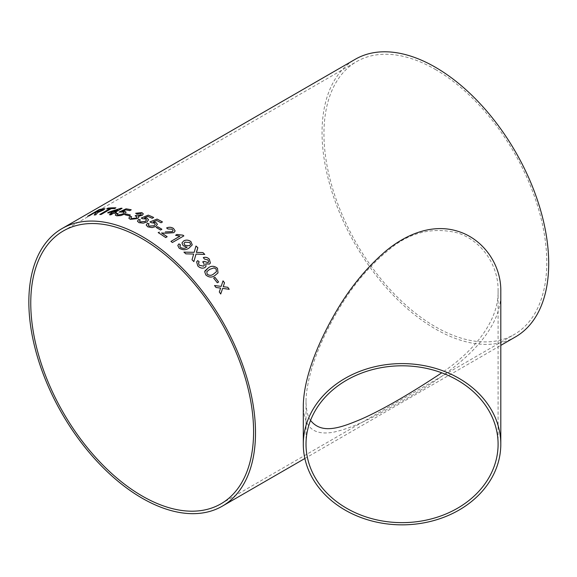 <?xml version="1.0" encoding="UTF-8"?>
<svg xmlns="http://www.w3.org/2000/svg" width="577" height="577" viewBox="0 0 577 577"><rect width="100%" height="100%" fill="white"/><g stroke="black" fill="none" stroke-linecap="round" stroke-linejoin="round"><path stroke-width="0.43" stroke-dasharray="2.88 2.16" d="M515.506 336.881A160.269 92.529 60 0 1 355.237 244.352A160.269 92.529 60 0 1 355.237 59.294M500.8 291.169C503.303 346.907 422.097 390.189 384.845 410.673C364.534 422.176 347.094 429.411 332.547 432.382C318.461 434.431 303.877 432.238 303.307 405.191M435.368 69.435A157.564 90.971 60 0 1 538.305 208.283A157.564 90.971 60 0 1 514.15 334.537A157.564 90.971 60 0 1 356.586 243.573A157.564 90.971 60 0 1 356.586 61.631A157.564 90.971 60 0 1 435.368 69.435M310.549 420.395C307.642 416.291 306.127 409.958 306.012 401.419L306.127 397.438C308.378 368.371 322.795 336.687 336.874 312.388C351.249 287.252 368.544 266.423 388.761 249.891C409.403 232.408 432.418 226.768 457.813 232.971C481.961 240.905 498.478 265.449 498.095 290.519C499.004 321.591 473.017 351.956 441.758 372.814M219.296 291.969L220.609 288.096L216.014 287.483A160.233 92.515 60 0 0 214.521 285.536L214.536 285.521M219.282 291.984A160.233 92.515 60 0 1 220.71 294.003L220.724 293.989M229.206 289.322L229.22 289.308A160.233 92.515 60 0 1 229.206 289.322L222.628 288.385M223.032 280.862L223.039 280.848A160.233 92.515 60 0 1 223.032 280.869L221.171 286.401M87.646 216.26L87.661 216.288A160.233 92.515 60 0 1 88.981 215.971L94.116 212.971A160.233 92.515 60 0 1 95.493 212.711L96.092 212.581M104.92 208.759L103.406 210.093L97.737 212.242L95.818 214.81A160.233 92.515 60 0 0 94.246 215.033M102.836 209.545L101.963 209.545A160.233 92.515 60 0 0 99.129 210.115L95.45 212.235M115.876 207.857A160.233 92.515 60 0 1 115.934 207.857L114.607 208.622A160.233 92.515 60 0 0 111.325 208.629L111.311 208.6M106.687 208.91A160.233 92.515 60 0 1 109.897 208.679M99.749 214.536A160.233 92.515 60 0 1 101.177 214.485L101.163 214.456M111.325 208.629L101.177 214.485M116.352 212.567A160.233 92.515 60 0 1 116.403 212.574L114.931 213.425A160.233 92.515 60 0 0 113.568 213.266L113.561 213.238M122.1 208.34L115.039 212.415M107.654 212.877A160.233 92.515 60 0 1 112.212 213.137M109.414 214.752A160.233 92.515 60 0 1 110.777 214.882L110.762 214.853M113.568 213.266L110.777 214.882M117.816 209.898L110.77 212.091M118.119 213.526L117.239 214.622M124.17 212.617L123.204 212.105L119.129 212.076M131.188 209.812A160.233 92.515 60 0 1 131.231 209.819L129.753 210.641M125.728 209.862L125.736 209.891A160.233 92.515 60 0 1 129.76 210.67M125.736 209.891L122.216 211.521M126.139 212.185L124.401 214.211L120.874 215.582L116.713 215.841L115.292 215.07M130.409 215.098L129.089 215.863A160.233 92.515 60 0 0 124.978 214.788L124.971 214.759M131.65 216.728L130.82 217.94M137.131 216.865L135.184 215.87M141.358 214.045L140.6 213.425L136.951 213.829L135.696 213.288M143.32 213.858L142.166 215.459L138.35 216.216M138.949 216.959L137.636 218.618L130.323 219.375L128.837 218.164M140.326 219.851L139.468 221.092M146.551 219.938L145.505 218.971L142.533 218.755L141.257 218.077M153.641 217.479A160.233 92.515 60 0 1 153.67 217.493L152.198 218.315M147.986 216.462L147.986 216.49A160.233 92.515 60 0 1 152.198 218.344M147.986 216.49L144.438 217.969M148.57 219.823L146.861 222.03L143.305 223.184L139.014 222.7L137.463 221.229M149.075 223.84L148.239 225.088M155.35 224.294L154.29 223.14L151.304 222.736L150.013 221.921M162.476 221.957L162.476 221.929A160.233 92.515 60 0 1 162.476 221.957L161.005 222.801A160.233 92.515 60 0 0 156.771 220.558L153.215 221.979M157.377 224.323L155.675 226.552L152.104 227.619L147.806 226.869L146.219 225.088M161.885 229.293L160.565 230.028A160.233 92.515 60 0 0 156.295 227.533L156.317 227.518M167.157 236.721L167.157 236.743A160.233 92.515 60 0 1 167.157 236.743L165.686 237.594A160.233 92.515 60 0 0 158.206 232.646L158.228 232.632M173.114 230.677L172.141 229.22L167.914 228.997L166.609 227.973M175.148 230.966L173.843 232.697L165.967 233.252L161.56 232.985M170.936 241.395L170.951 241.402A160.233 92.515 60 0 1 172.386 242.528L183.861 235.899A160.233 92.515 60 0 1 183.861 235.899L183.861 235.899M179.873 236.253L175.588 235.272M180.514 244.973L179.808 245.99M187.208 247.05L183.154 245.723L181.95 242.975M192.249 244.915L189.126 248.009C186.075 250.23 182.729 250.274 179.094 248.146L177.795 245.477M190.612 244.439L189.804 242.556L185.029 242.181L183.998 243.393M192.033 259.773L193.677 254.031M193.67 254.053L185.837 253.851M193.85 261.626L193.85 261.626A160.233 92.515 60 0 0 192.018 259.794M204.77 254.45L196.014 254.118M196.851 251.211L196.317 252.387M194.168 252.329L195.971 246.04M183.933 252.149A160.233 92.515 60 0 1 185.83 253.873M199.224 261.929L198.488 262.932M204.308 265.341L203.667 262.795L202.657 261.936M208.614 262.037L208.045 259.982L204.496 259.123L203.284 257.602M210.374 263.083L209.401 264.1L205.693 263.848M205.975 266.516L204.828 267.641C202.361 268.694 200.01 268.132 197.767 265.947L196.62 261.908M218.005 272.899L214.882 275.546C212.011 277.753 208.997 277.573 205.845 275.013L204.662 271.717L205.023 270.829M216.433 271.717L216.13 269.048L213.98 267.916L209.689 269.365L206.818 271.688M218.611 282.009L218.618 281.994A160.233 92.515 60 0 1 218.611 282.009L217.298 282.759M213.627 278.121L213.649 278.114A160.233 92.515 60 0 1 217.284 282.773M304.865 458.491L500.8 345.371M220.955 503.815L514.15 334.537M63.398 230.908L356.586 61.631M306.012 401.419L306.012 444.218M498.095 290.519L498.095 444.218"/><path stroke-width="0.87" d="M157.622 226.739A160.269 92.529 60 0 1 158.358 227.165A160.269 92.529 60 0 1 161.885 229.264L160.565 230.028A160.269 92.529 60 0 0 157.031 227.929A160.269 92.529 60 0 0 156.295 227.504L157.622 226.768A160.233 92.515 60 0 1 161.863 229.278M62.042 228.564A160.269 92.529 60 0 1 142.173 236.505A160.269 92.529 60 0 1 246.877 377.733A160.269 92.529 60 0 1 222.311 506.159A160.269 92.529 60 0 1 62.042 413.63A160.269 92.529 60 0 1 62.042 228.564L355.237 59.294A160.269 92.529 60 0 1 435.368 67.228A160.269 92.529 60 0 1 540.072 208.456A160.269 92.529 60 0 1 515.506 336.881L500.8 345.371M213.649 278.114L214.954 277.357A160.269 92.529 60 0 1 218.618 281.994L217.298 282.759A160.269 92.529 60 0 0 213.641 278.107L214.969 277.342A160.233 92.515 60 0 1 218.604 282.002M217.479 268.283L218.012 272.885L214.896 275.532C212.019 277.739 209.011 277.559 205.859 274.991L204.676 271.695L208.376 267.843C211.261 265.622 214.298 265.766 217.479 268.283L218.012 272.892M199.224 261.929L198.488 262.917L199.152 265.218L203.508 266.141L204.308 265.333L203.674 262.773L202.642 261.929L204.107 261.316L208.016 262.636L208.614 262.03L208.059 259.967L204.51 259.102L203.284 257.602C205.491 256.866 207.504 257.385 209.336 259.152L210.381 263.069L209.408 264.086L205.708 263.833L205.982 266.495L204.835 267.62C202.368 268.673 200.017 268.11 197.781 265.932L196.627 261.908L197.709 260.602L199.224 261.929M193.677 254.031L185.837 253.851A160.269 92.529 60 0 0 183.94 252.127L194.175 252.308L195.978 246.018A160.269 92.529 60 0 1 197.846 247.728L196.324 252.365L202.924 252.575A160.269 92.529 60 0 1 204.785 254.428L196.021 254.104L193.858 261.612A160.269 92.529 60 0 0 192.033 259.773L193.677 254.031M195.971 246.04L195.971 246.04A160.233 92.515 60 0 1 197.839 247.749L197.846 247.728M180.529 244.958L179.808 245.975L180.5 247.425C182.822 248.658 184.972 248.579 186.934 247.194L183.161 245.701L181.957 242.946L183.674 240.934C186.061 239.657 188.477 239.873 190.915 241.583L192.256 244.893L189.133 247.987C186.082 250.209 182.736 250.252 179.101 248.124L177.795 245.463L178.942 243.862L180.529 244.958L178.942 243.883L177.795 245.463M170.936 241.395L179.88 236.231L175.567 235.265L176.923 234.478L182.931 235.164A160.269 92.529 60 0 1 183.861 235.878L172.386 242.499A160.269 92.529 60 0 0 170.936 241.395L179.873 236.253M158.206 232.646L159.382 232.149L158.206 232.618A160.269 92.529 60 0 1 165.686 237.573L167.157 236.721A160.269 92.529 60 0 0 161.567 232.964L161.56 232.985A160.233 92.515 60 0 1 167.135 236.736M165.296 231.925L172.372 231.665L173.114 230.663L172.141 229.192L167.914 228.968L166.594 227.951C169.003 226.898 171.304 227.057 173.497 228.449L175.148 230.937L173.85 232.675L165.967 233.223L161.567 232.964M149.097 223.826L148.239 225.08L149.133 226.083L154.117 225.766L155.35 224.28L154.29 223.111L151.304 222.708L149.984 221.9L157.038 219.08A160.269 92.529 60 0 1 162.476 221.929L161.005 222.78A160.269 92.529 60 0 0 156.764 220.529L153.215 221.95L156.021 222.556L157.377 224.302L155.675 226.523L152.104 227.59L147.799 226.84L146.219 225.066L147.481 223.191L149.097 223.826L147.481 223.22L146.219 225.08M140.326 219.851L139.468 221.078L140.348 221.914L145.31 221.38L146.551 219.924L145.505 218.943L142.526 218.726L141.221 218.056L148.267 215.127A160.269 92.529 60 0 1 153.67 217.464L152.198 218.315A160.269 92.529 60 0 0 147.986 216.462L144.438 217.94L147.229 218.351L148.563 219.794L146.861 222.008L143.298 223.155L139.014 222.672L137.456 221.2L138.725 219.361L140.326 219.851M131.65 216.728L130.82 217.926L131.693 218.604L136.201 218.056L137.131 216.851L135.133 215.863L136.612 215.149L140.665 214.932L141.358 214.031L140.593 213.396L136.944 213.8L135.66 213.274L141.87 212.617L143.32 213.858L142.158 215.43L138.343 216.187L138.949 216.959L137.636 218.589L130.315 219.347L128.837 218.164L130.07 216.375L131.65 216.728M126.291 213.995A160.269 92.529 60 0 1 130.409 215.07L129.082 215.834A160.269 92.529 60 0 0 124.971 214.759L126.298 214.024A160.233 92.515 60 0 1 130.373 215.084M118.119 213.526L117.232 214.608L118.04 215.048L122.901 213.93L124.163 212.603L123.197 212.076L119.086 212.062L126.067 208.831A160.269 92.529 60 0 1 131.224 209.79L129.753 210.641A160.269 92.529 60 0 0 125.728 209.862L122.209 211.492L124.906 211.384L126.132 212.156L124.394 214.182L120.867 215.553L116.705 215.812L115.285 215.041L116.59 213.403L118.119 213.526M107.704 212.848L109.125 212.026L107.639 212.848A160.269 92.529 60 0 1 112.205 213.108L109.406 214.723A160.269 92.529 60 0 1 110.762 214.853L113.561 213.238A160.269 92.529 60 0 1 114.924 213.396L116.395 212.545A160.269 92.529 60 0 0 115.032 212.386L122.093 208.311A160.269 92.529 60 0 0 121.141 208.218L109.111 211.997L121.141 208.218M111.311 208.6A160.269 92.529 60 0 1 114.599 208.593L115.919 207.828A160.269 92.529 60 0 0 108 208.117L106.68 208.881A160.269 92.529 60 0 1 109.882 208.65L99.734 214.507A160.269 92.529 60 0 1 101.163 214.456L111.311 208.6M87.762 216.231L99.121 209.631L87.646 216.26A160.269 92.529 60 0 1 88.966 215.942L94.116 212.971A160.269 92.529 60 0 1 95.486 212.682L96.092 212.581L94.231 215.005A160.269 92.529 60 0 1 95.818 214.81L97.91 212.423M99.121 209.631A160.269 92.529 60 0 1 103.225 208.759L104.92 208.737L103.391 210.064L97.924 212.451M220.407 288.702L220.609 288.096L216.014 287.483A160.269 92.529 60 0 0 214.536 285.521L221.186 286.387L223.039 280.848A160.269 92.529 60 0 1 224.518 282.809L223.227 286.661L227.8 287.296A160.269 92.529 60 0 1 229.22 289.308L222.643 288.37L220.724 293.989A160.269 92.529 60 0 0 219.296 291.969L220.407 288.702M303.307 444.218L303.307 405.191C303.935 376.435 318.735 342.421 332.9 317.213C347.404 291.06 364.815 269.199 385.14 251.637C405.133 234.702 431.985 223.097 457.849 231.276C483.447 239.029 501.225 264.814 500.8 291.169L500.8 444.218A98.746 80.629 180 0 0 402.054 363.597A98.746 80.629 180 0 0 303.307 444.218A98.746 80.629 180 0 0 402.054 524.846A98.746 80.629 180 0 0 500.8 444.218M142.173 238.712A157.564 90.971 60 0 1 245.11 377.56A157.564 90.971 60 0 1 220.955 503.815A157.564 90.971 60 0 1 63.391 412.843A157.564 90.971 60 0 1 63.398 230.908A157.564 90.971 60 0 1 142.173 238.712M306.012 444.218A96.042 78.422 180 0 0 402.054 522.639A96.042 78.422 180 0 0 498.095 444.218A96.042 78.422 180 0 0 404.419 365.825A96.042 78.422 180 0 0 306.127 440.359A96.042 78.422 180 0 0 306.012 444.218M441.758 372.814C409.504 394.17 382.868 409.526 361.851 418.888C340.819 427.766 321.872 434.863 310.549 420.395M220.71 294.003L222.643 288.37M223.032 280.869A160.233 92.515 60 0 1 224.511 282.824L223.212 286.675L227.8 287.296M227.785 287.31A160.233 92.515 60 0 1 229.199 289.308M214.521 285.536L221.186 286.387M94.246 215.033L96.107 212.61M99.129 209.66A160.233 92.515 60 0 1 103.24 208.795L104.92 208.759M97.996 211.723L101.978 210.266C103.095 209.559 103.088 209.314 101.956 209.516A160.269 92.529 60 0 0 99.114 210.086L95.45 212.235A160.233 92.515 60 0 1 97.996 211.723L101.992 210.295C103.11 209.595 103.103 209.343 101.963 209.545M102.843 209.559L101.956 209.516M95.436 212.206A160.269 92.529 60 0 1 97.989 211.694M106.752 208.874L108 208.117M108.014 208.146A160.233 92.515 60 0 1 115.876 207.857M99.799 214.507L109.882 208.65M116.352 212.567A160.233 92.515 60 0 0 115.039 212.415L115.032 212.386M121.148 208.247A160.233 92.515 60 0 1 122.05 208.34M109.457 214.723L112.205 213.108M110.755 212.055L110.77 212.091A160.233 92.515 60 0 1 113.683 212.286L117.802 209.869L110.755 212.055A160.269 92.529 60 0 1 113.676 212.257L117.802 209.869M117.239 214.637L118.047 215.077L122.908 213.959L124.163 212.603M119.093 212.091L126.075 208.86A160.233 92.515 60 0 1 131.188 209.812M122.209 211.492L124.913 211.413L126.132 212.17M115.292 215.055L116.597 213.432L118.126 213.555M125.007 214.774L126.298 214.024M130.82 217.955L131.7 218.625L136.201 218.084L137.131 216.851M135.141 215.892L136.612 215.178L140.673 214.961L141.358 214.06M135.66 213.302L141.877 212.646L143.327 213.872M138.343 216.187L138.949 216.974M128.837 218.178L130.077 216.404L131.657 216.757M139.468 221.078L140.348 221.943L145.31 221.409L146.551 219.924M141.228 218.084L148.267 215.156A160.233 92.515 60 0 1 153.641 217.479M144.438 217.94L147.229 218.38L148.57 219.808M137.463 221.215L138.725 219.39L140.326 219.88M148.239 225.08L149.133 226.105L154.117 225.787L155.35 224.28M149.984 221.929L157.038 219.109A160.233 92.515 60 0 1 162.447 221.943M153.215 221.95L156.021 222.585L157.377 224.309M156.317 227.518L157.622 226.768M165.289 231.947L172.364 231.694L173.114 230.663M166.587 227.98C169.003 226.92 171.304 227.086 173.497 228.478L175.148 230.951M175.588 235.272L176.915 234.507L182.923 235.185A160.233 92.515 60 0 1 183.839 235.892M179.8 246.004L180.493 247.446C182.815 248.68 184.965 248.6 186.934 247.216L187.208 247.021M181.957 242.96L183.666 240.955C186.061 239.686 188.477 239.895 190.908 241.604L192.256 244.9M189.429 245.759L190.612 244.439L189.811 242.535L185.029 242.152L183.991 243.4L184.914 245.326L189.429 245.759L190.612 244.417M184.914 245.326L189.436 245.737M183.991 243.4L184.921 245.304M193.85 261.626L196.021 254.104M196.324 252.365L202.924 252.575A160.233 92.515 60 0 1 204.756 254.428M197.839 247.749L196.858 251.197M183.933 252.149L194.175 252.308M198.481 262.939L199.144 265.232L203.501 266.156L204.308 265.333M202.635 261.951L204.099 261.331L208.008 262.658L208.607 262.052M203.277 257.616C205.477 256.888 207.496 257.407 209.328 259.174L210.381 263.076M205.708 263.833L205.975 266.502M196.62 261.908L197.702 260.624L199.216 261.951M205.015 270.837L208.362 267.858C211.247 265.636 214.283 265.781 217.464 268.298M207.172 274.248L207.179 274.226C209.538 275.727 211.68 275.64 213.613 273.96L216.44 271.709L216.137 269.033L213.995 267.894L209.696 269.351L206.818 271.68L207.172 274.248C209.523 275.741 211.665 275.655 213.598 273.974L216.433 271.717M206.811 271.695L207.179 274.226M222.311 506.159L304.865 458.491"/></g></svg>
